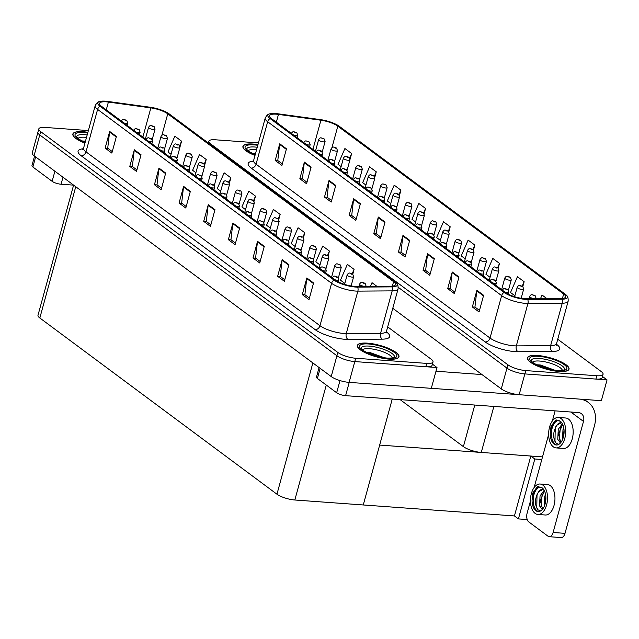 <?xml version="1.0" encoding="UTF-8"?>
<svg xmlns="http://www.w3.org/2000/svg" width="639" height="639" viewBox="0 0 639 639"><rect width="100%" height="100%" fill="white"/><g stroke="black" fill="none" stroke-linecap="round" stroke-linejoin="round"><path stroke-width="0.96" d="M542.519 456.893L481.279 452.444A13.467 3.738 -164.7 0 1 463.395 446.637L400.126 399.623M392.777 308.286L501.28 388.911A13.467 3.738 15.3 0 0 519.156 394.718L601.363 400.685L607.05 379.885L602.473 376.483M501.28 388.911L506.967 368.112L398.289 287.35L506.967 368.112A13.467 3.738 15.3 0 0 524.851 373.919L607.05 379.885M541.8 459.513L534.811 459.002L530.817 456.038L514.435 515.945L518.421 518.908L534.811 459.002M527.223 519.547L518.421 518.908M514.435 515.945L363.272 504.97L379.662 445.071L530.817 456.038M436.996 367.537L431.301 388.336L349.102 382.378A13.467 3.738 15.3 0 1 331.218 376.571L34.059 155.74A13.467 3.738 15.3 0 1 32.23 153.001L37.917 132.201A13.467 3.738 15.3 0 0 39.746 134.941L336.913 355.771A13.467 3.738 15.3 0 0 354.789 361.578L436.996 367.537L432.419 364.142M73.597 185.126L37.997 315.251A13.467 3.738 -164.7 0 0 39.834 317.99L276.951 494.203A13.467 3.738 -164.7 0 0 294.835 500.002L363.272 504.97L392.25 399.048M558.997 371.467A21.542 5.975 15.3 0 0 569.022 369.166A21.542 5.975 15.3 0 0 559.173 360.963A21.542 5.975 15.3 0 0 537.487 355.484A21.542 5.975 15.3 0 0 527.455 357.792A21.542 5.975 15.3 0 0 537.311 365.995A21.542 5.975 15.3 0 0 558.997 371.467M257.956 144.654A21.542 5.975 15.3 0 0 252.956 144.047A21.542 5.975 15.3 0 0 242.932 146.355A21.542 5.975 15.3 0 0 255.001 155.461M524.603 298.717A14.362 3.986 -164.7 0 1 505.529 292.526L271.543 118.646A14.362 3.986 -164.7 0 1 269.594 115.715A14.362 3.986 -164.7 0 1 278.452 114.413L320.914 120.228A14.362 3.986 -164.7 0 1 337.815 126.187L563.646 294.004A14.362 3.986 -164.7 0 1 565.595 296.935A14.362 3.986 -164.7 0 1 560.866 298.541L526.56 298.78A14.362 3.986 -164.7 0 1 524.603 298.717M525.498 299.379A16.159 4.481 15.3 0 0 527.702 299.459L562.008 299.212A16.159 4.481 15.3 0 0 566.585 295.418A16.159 4.481 15.3 0 0 565.132 294.116L339.301 126.298A16.159 4.481 15.3 0 0 320.291 119.589L277.829 113.774A16.159 4.481 15.3 0 0 269.514 113.91A16.159 4.481 15.3 0 0 270.057 118.534L504.043 292.414A16.159 4.481 15.3 0 0 525.498 299.379M258.428 142.912L215.151 139.773A13.467 3.738 15.3 0 0 208.881 141.211A13.467 3.738 15.3 0 0 210.718 143.959L507.877 364.781L506.967 368.112A13.467 3.738 15.3 0 0 524.851 373.919L595.891 379.071A13.467 3.738 15.3 0 0 602.162 377.633L603.072 374.302A13.467 3.738 15.3 0 0 601.243 371.563L557.743 339.237M282.326 163.919L277.781 160.541L279.634 144.382A3.594 2.812 -53.4 0 1 279.746 143.799L275.193 160.445L281.911 165.437L286.464 148.799L279.746 143.799M277.909 160.637L275.193 160.445M306.976 182.235L302.423 178.856L304.276 162.697A3.594 2.812 -53.4 0 1 304.388 162.114L299.835 178.752L306.56 183.752L311.113 167.106L304.388 162.114M302.551 178.952L299.835 178.752M331.617 200.55L327.072 197.171L328.917 181.013A3.594 2.812 -53.4 0 1 329.029 180.43L324.484 197.068L331.202 202.06L335.755 185.422L329.029 180.43M327.2 197.267L324.484 197.068M356.258 218.865L351.714 215.487L353.567 199.32A3.594 2.812 -53.4 0 1 353.679 198.745L349.126 215.383L355.843 220.375L360.396 203.737L353.679 198.745M351.841 215.583L349.126 215.383M479.482 310.434L474.937 307.047L476.782 290.889A3.594 2.812 -53.4 0 1 476.902 290.306L472.349 306.952L479.066 311.944L483.619 295.306L476.902 290.306M475.065 307.143L472.349 306.952M454.84 292.119L450.287 288.74L452.14 272.573A3.594 2.812 -53.4 0 1 452.252 271.998L447.699 288.636L454.425 293.628L458.978 276.991L452.252 271.998M450.415 288.836L447.699 288.636M430.191 273.804L425.646 270.425L427.499 254.266A3.594 2.812 -53.4 0 1 427.611 253.683L423.058 270.321L429.775 275.313L434.328 258.675L427.611 253.683M425.774 270.521L423.058 270.321M405.549 255.488L401.004 252.109L402.85 235.951A3.594 2.812 -53.4 0 1 402.969 235.368L398.416 252.006L405.134 257.006L409.687 240.36L402.969 235.368M401.132 252.205L398.416 252.006M380.908 237.173L376.355 233.794L378.208 217.635A3.594 2.812 -53.4 0 1 378.32 217.052L373.767 233.698L380.493 238.69L385.045 222.052L378.32 217.052M376.483 233.89L373.767 233.698M507.877 364.781A13.467 3.738 15.3 0 0 525.761 370.588L596.802 375.748A13.467 3.738 15.3 0 0 603.072 374.302M399.487 195.39L400.925 190.15L394.199 185.158L387.306 200.95L390.764 203.522M374.773 177.322L376.275 171.843L369.558 166.843L362.664 182.642L365.939 185.07M349.996 159.51L351.634 153.528L344.908 148.528L338.023 164.327L341.114 166.627M473.515 249.993L474.857 245.096L468.131 240.096L461.238 255.896L465.232 258.859M498.172 268.26L499.498 263.404L492.773 258.412L485.888 274.203L490.057 277.302M522.822 286.56L524.14 281.719L517.422 276.727L510.529 292.518L514.882 295.753M546.904 298.637L542.064 295.042L540.474 298.685M424.176 213.546L425.566 208.466L418.841 203.474L411.955 219.265L415.582 221.965M448.85 231.749L450.207 226.781L443.49 221.789L436.597 237.58L440.407 240.408M450.207 226.781L448.29 231.174M474.857 245.096L472.94 249.49M499.498 263.404L497.573 267.813M524.14 281.719L522.207 286.16M425.566 208.466L423.641 212.875M400.925 190.15L398.984 194.591M376.275 171.843L374.318 176.324M351.634 153.528L349.645 158.089M388.935 359.126A21.542 5.975 15.3 0 0 398.968 356.818A21.542 5.975 15.3 0 0 389.119 348.622A21.542 5.975 15.3 0 0 367.433 343.143A21.542 5.975 15.3 0 0 357.401 345.451A21.542 5.975 15.3 0 0 367.249 353.647A21.542 5.975 15.3 0 0 388.935 359.126M87.894 132.313A21.542 5.975 15.3 0 0 82.902 131.706A21.542 5.975 15.3 0 0 72.87 134.014A21.542 5.975 15.3 0 0 84.939 143.12M354.541 286.368A14.362 3.986 -164.7 0 1 335.475 280.178L101.489 106.298A14.362 3.986 -164.7 0 1 99.532 103.374A14.362 3.986 -164.7 0 1 108.398 102.072L150.86 107.887A14.362 3.986 -164.7 0 1 167.753 113.846L393.584 281.663A14.362 3.986 -164.7 0 1 395.541 284.587A14.362 3.986 -164.7 0 1 390.812 286.2L356.506 286.44A14.362 3.986 -164.7 0 1 354.541 286.368M355.444 287.039A16.159 4.481 15.3 0 0 357.64 287.119L391.955 286.871A16.159 4.481 15.3 0 0 396.523 283.069A16.159 4.481 15.3 0 0 395.078 281.775L169.247 113.95A16.159 4.481 15.3 0 0 150.237 107.248L107.775 101.433A16.159 4.481 15.3 0 0 99.46 101.569A16.159 4.481 15.3 0 0 100.004 106.194L333.981 280.074A16.159 4.481 15.3 0 0 355.444 287.039M88.374 130.572L45.097 127.433A13.467 3.738 15.3 0 0 38.827 128.87L37.917 132.201A13.467 3.738 15.3 0 0 39.746 134.941L336.913 355.771A13.467 3.738 15.3 0 0 354.789 361.578L425.838 366.73A13.467 3.738 15.3 0 0 432.1 365.292L433.01 361.962A13.467 3.738 15.3 0 0 431.181 359.222L387.689 326.896M112.272 151.579L107.719 148.2L109.573 132.041A3.594 2.812 -53.4 0 1 109.684 131.458L105.131 148.096L111.857 153.096L116.41 136.45L109.684 131.458M107.847 148.296L105.131 148.096M136.914 169.894L132.369 166.515L134.222 150.357A3.594 2.812 -53.4 0 1 134.334 149.774L129.781 166.412L136.498 171.404L141.051 154.766L134.334 149.774M132.497 166.611L129.781 166.412M161.555 188.209L157.01 184.831L158.863 168.664A3.594 2.812 -53.4 0 1 158.975 168.089L154.422 184.727L161.148 189.719L165.693 173.081L158.975 168.089M157.138 184.927L154.422 184.727M186.205 206.517L181.652 203.138L183.505 186.979A3.594 2.812 -53.4 0 1 183.617 186.396L179.064 203.042L185.789 208.034L190.342 191.396L183.617 186.396M181.78 203.234L179.064 203.042M309.42 298.086L304.875 294.707L306.728 278.548A3.594 2.812 -53.4 0 1 306.84 277.965L302.287 294.603L309.012 299.603L313.557 282.965L306.84 277.965M305.003 294.803L302.287 294.603M284.778 279.778L280.233 276.391L282.087 260.233A3.594 2.812 -53.4 0 1 282.198 259.65L277.646 276.296L284.363 281.288L288.916 264.65L282.198 259.65M280.361 276.487L277.646 276.296M260.137 261.463L255.584 258.084L257.437 241.917A3.594 2.812 -53.4 0 1 257.549 241.342L252.996 257.98L259.722 262.972L264.274 246.334L257.549 241.342M255.712 258.18L252.996 257.98M235.487 243.147L230.943 239.769L232.796 223.61A3.594 2.812 -53.4 0 1 232.908 223.027L228.355 239.665L235.08 244.657L239.625 228.019L232.908 223.027M231.07 239.865L228.355 239.665M210.846 224.832L206.301 221.453L208.154 205.295A3.594 2.812 -53.4 0 1 208.266 204.712L203.713 221.35L210.431 226.35L214.984 209.704L208.266 204.712M206.429 221.549L203.713 221.35M38.827 128.87A13.467 3.738 15.3 0 0 40.656 131.618L337.823 352.44A13.467 3.738 15.3 0 0 355.699 358.247L426.74 363.399A13.467 3.738 15.3 0 0 433.01 361.962M229.433 183.042L230.863 177.81L224.145 172.818L217.252 188.609L220.703 191.173M204.72 164.982L206.221 159.494L199.496 154.502L192.611 170.293L195.877 172.73M179.934 147.17L181.572 141.187L174.854 136.187L167.961 151.986L171.06 154.279M303.453 237.652L304.795 232.748L298.078 227.756L291.184 243.547L295.178 246.518M328.111 255.919L329.436 251.063L322.719 246.071L315.826 261.862L319.995 264.961M352.76 274.211L354.086 269.378L347.36 264.386L340.475 280.178L344.82 283.412M376.85 286.296L372.01 282.694L370.42 286.344M254.122 201.197L255.504 196.125L248.787 191.133L241.893 206.924L245.528 209.624M278.796 219.409L280.154 214.44L273.428 209.44L266.543 225.24L270.353 228.067M280.154 214.44L278.237 218.826M304.795 232.748L302.878 237.141M329.436 251.063L327.519 255.472M354.086 269.378L352.145 273.812M255.504 196.125L253.587 200.526M230.863 177.81L228.93 182.243M206.221 159.494L204.264 163.983M181.572 141.187L179.583 145.748M324.109 138.895A2.244 1.701 124.9 0 0 324.037 138.839A2.244 1.701 124.9 0 0 323.318 138.599L321.856 138.128L322.975 138.967L323.374 138.631L321.984 138.431L323.318 138.599M323.374 138.631A2.244 1.813 -51.5 0 1 324.197 138.959L325.091 141.515A3.363 0.935 -164.7 0 1 323.526 141.874A3.363 0.935 -164.7 0 1 320.139 141.019A3.363 0.935 -164.7 0 1 318.597 139.741C319.588 138.08 320.538 137.489 321.449 137.968L324.037 138.839M296.776 132.744A2.244 1.701 124.9 0 0 296.704 132.688A2.244 1.701 124.9 0 0 295.985 132.449L294.523 131.985L295.641 132.816L296.041 132.489L294.651 132.281L295.985 132.449M296.041 132.489A2.244 1.813 -51.5 0 1 296.863 132.808L297.766 135.372A3.363 0.935 -164.7 0 1 296.192 135.732A3.363 0.935 -164.7 0 1 293.94 135.284M154.055 126.546A2.244 1.701 124.9 0 0 153.983 126.49A2.244 1.701 124.9 0 0 153.264 126.25L151.802 125.787L152.921 126.618L153.312 126.29L151.93 126.083L153.264 126.25M153.312 126.29A2.244 1.813 -51.5 0 1 154.143 126.61L155.037 129.174A3.363 0.935 -164.7 0 1 153.472 129.533A3.363 0.935 -164.7 0 1 150.085 128.679A3.363 0.935 -164.7 0 1 148.544 127.393C149.534 125.731 150.484 125.148 151.395 125.627L153.983 126.49M126.722 120.404A2.244 1.701 124.9 0 0 126.65 120.348A2.244 1.701 124.9 0 0 125.931 120.108L124.469 119.645L125.587 120.475L125.979 120.148L124.597 119.94L125.931 120.108M125.979 120.148A2.244 1.813 -51.5 0 1 126.81 120.467L127.704 123.023A3.363 0.935 -164.7 0 1 126.139 123.391A3.363 0.935 -164.7 0 1 123.886 122.944M139.134 129.629A2.244 1.701 124.9 0 0 139.054 129.573A2.244 1.701 124.9 0 0 138.343 129.334L136.882 128.862L138 129.701L138.391 129.366L137.002 129.166L138.343 129.334M138.391 129.366A2.244 1.813 -51.5 0 1 139.222 129.693L140.117 132.249A3.363 0.935 -164.7 0 1 138.551 132.608A3.363 0.935 -164.7 0 1 136.299 132.169M151.547 138.855A2.244 1.701 124.9 0 0 151.467 138.791A2.244 1.701 124.9 0 0 150.756 138.551L149.286 138.088L150.413 138.919L150.804 138.591L149.414 138.383L150.756 138.551M150.804 138.591A2.244 1.813 -51.5 0 1 151.635 138.919L152.529 141.475A3.363 0.935 -164.7 0 1 150.964 141.834A3.363 0.935 -164.7 0 1 148.711 141.395M163.959 148.072A2.244 1.701 124.9 0 0 163.88 148.016A2.244 1.701 124.9 0 0 163.169 147.777L161.699 147.313L162.825 148.144L163.217 147.817L161.827 147.609L163.169 147.777M163.217 147.817A2.244 1.813 -51.5 0 1 164.039 148.136L164.942 150.7A3.363 0.935 -164.7 0 1 163.376 151.06A3.363 0.935 -164.7 0 1 161.124 150.612M176.372 157.298A2.244 1.701 124.9 0 0 176.292 157.242A2.244 1.701 124.9 0 0 175.581 157.002L174.112 156.539L175.23 157.37L175.629 157.034L174.239 156.835L175.581 157.002M175.629 157.034A2.244 1.813 -51.5 0 1 176.452 157.362L177.354 159.918A3.363 0.935 -164.7 0 1 175.781 160.277A3.363 0.935 -164.7 0 1 173.528 159.838M309.188 141.97A2.244 1.701 124.9 0 0 309.116 141.914A2.244 1.701 124.9 0 0 308.397 141.674L306.936 141.211L308.054 142.042L308.445 141.714L307.063 141.507L308.397 141.674M308.445 141.714A2.244 1.813 -51.5 0 1 309.276 142.034L310.171 144.59A3.363 0.935 -164.7 0 1 308.605 144.957A3.363 0.935 -164.7 0 1 306.353 144.51M321.601 151.195A2.244 1.701 124.9 0 0 321.529 151.139A2.244 1.701 124.9 0 0 320.81 150.9L319.348 150.429L320.466 151.267L320.858 150.932L319.476 150.732L320.81 150.9M320.858 150.932A2.244 1.813 -51.5 0 1 321.689 151.259L322.583 153.815A3.363 0.935 -164.7 0 1 321.018 154.175A3.363 0.935 -164.7 0 1 318.765 153.735M334.013 160.413A2.244 1.701 124.9 0 0 333.941 160.357A2.244 1.701 124.9 0 0 333.223 160.117L331.761 159.654L332.879 160.485L333.27 160.157L331.889 159.95L333.223 160.117M333.27 160.157A2.244 1.813 -51.5 0 1 334.101 160.477L334.996 163.041A3.363 0.935 -164.7 0 1 333.43 163.4A3.363 0.935 -164.7 0 1 331.178 162.961M346.426 169.639A2.244 1.701 124.9 0 0 346.354 169.583A2.244 1.701 124.9 0 0 345.635 169.343L344.173 168.88L345.292 169.71L345.683 169.383L344.301 169.175L345.635 169.343M345.683 169.383A2.244 1.813 -51.5 0 1 346.514 169.702L347.408 172.266A3.363 0.935 -164.7 0 1 345.843 172.626A3.363 0.935 -164.7 0 1 343.59 172.179M336.521 148.112A2.244 1.701 124.9 0 0 336.449 148.056A2.244 1.701 124.9 0 0 335.731 147.817L334.269 147.353L335.387 148.184L335.779 147.857L334.397 147.649L335.731 147.817M335.779 147.857A2.244 1.813 -51.5 0 1 336.609 148.176L337.504 150.74A3.363 0.935 -164.7 0 1 335.938 151.1A3.363 0.935 -164.7 0 1 332.552 150.245A3.363 0.935 -164.7 0 1 331.01 148.959C332 147.297 332.951 146.714 333.862 147.194L336.449 148.056M348.934 157.338A2.244 1.701 124.9 0 0 348.862 157.282A2.244 1.701 124.9 0 0 348.143 157.042L346.681 156.579L347.8 157.41L348.191 157.082L346.809 156.874L348.143 157.042M348.191 157.082A2.244 1.813 -51.5 0 1 349.022 157.402L349.916 159.958A3.363 0.935 -164.7 0 1 348.351 160.325A3.363 0.935 -164.7 0 1 344.964 159.462A3.363 0.935 -164.7 0 1 343.423 158.184C344.413 156.523 345.364 155.932 346.274 156.419L348.862 157.282M361.347 166.563A2.244 1.701 124.9 0 0 361.275 166.507A2.244 1.701 124.9 0 0 360.556 166.268L359.094 165.797L360.212 166.635L360.604 166.3L359.222 166.1L360.556 166.268M360.604 166.3A2.244 1.813 -51.5 0 1 361.434 166.627L362.329 169.183A3.363 0.935 -164.7 0 1 360.763 169.543A3.363 0.935 -164.7 0 1 357.377 168.688A3.363 0.935 -164.7 0 1 355.835 167.41C356.826 165.749 357.776 165.158 358.687 165.645L361.275 166.507M166.467 135.772A2.244 1.701 124.9 0 0 166.388 135.716A2.244 1.701 124.9 0 0 165.677 135.476L164.207 135.013L165.333 135.843L165.725 135.516L164.335 135.308L165.677 135.476M165.725 135.516A2.244 1.813 -51.5 0 1 166.555 135.835L167.45 138.399A3.363 0.935 -164.7 0 1 165.884 138.759A3.363 0.935 -164.7 0 1 162.49 137.896A3.363 0.935 -164.7 0 1 160.956 136.618C161.947 134.957 162.897 134.366 163.808 134.853L166.388 135.716M178.88 144.997A2.244 1.701 124.9 0 0 178.8 144.941A2.244 1.701 124.9 0 0 178.089 144.702L176.62 144.238L177.746 145.069L178.137 144.733L176.747 144.534L178.089 144.702M178.137 144.733A2.244 1.813 -51.5 0 1 178.968 145.061L179.863 147.617A3.363 0.935 -164.7 0 1 178.297 147.976A3.363 0.935 -164.7 0 1 174.902 147.122A3.363 0.935 -164.7 0 1 173.369 145.844C174.359 144.182 175.31 143.591 176.212 144.079L178.8 144.941M191.293 154.223A2.244 1.701 124.9 0 0 191.213 154.159A2.244 1.701 124.9 0 0 190.502 153.927L189.032 153.456L190.15 154.287L190.55 153.959L189.16 153.759L190.502 153.927M190.55 153.959A2.244 1.813 -51.5 0 1 191.373 154.287L192.275 156.843A3.363 0.935 -164.7 0 1 190.702 157.202A3.363 0.935 -164.7 0 1 187.315 156.347A3.363 0.935 -164.7 0 1 185.781 155.069C186.772 153.4 187.714 152.817 188.625 153.296L191.213 154.159M320.155 368.344L317.391 378.448L336.657 392.761L339.996 380.572M431.309 388.312L517.83 394.59M435.982 371.227L481.966 374.558M584.294 399.447L588.231 402.37A26.934 21.095 126.6 0 1 594.486 425.606L565.012 533.349A6.733 3.746 94.2 0 1 561.162 537.567L549.26 536.704A6.733 3.746 -85.8 0 0 553.11 532.487L583.495 421.421L570.843 412.011M530.442 501.04L527.119 513.173A6.733 3.746 -85.8 0 0 528.772 521.911L548.038 536.225A6.733 3.746 -85.8 0 0 549.26 536.704M534.14 487.509L548.645 434.48M552.352 420.949L555.107 410.869M583.495 421.421A8.978 7.029 -53.4 0 0 581.41 413.673A8.978 7.029 -53.4 0 0 578.335 412.554L345.603 395.669A6.733 1.869 -164.7 0 1 336.657 392.761M317.391 378.448A6.733 1.869 -164.7 0 1 316.481 377.074L319.085 367.553M588.231 402.37A26.934 21.095 126.6 0 0 580.076 399.135M35.624 156.906L32.869 167.011L52.134 181.324L54.898 171.228M73.597 185.134L61.072 184.232A6.733 1.869 -164.7 0 1 52.134 181.324M32.869 167.011A6.733 1.869 -164.7 0 1 31.95 165.637L34.554 156.116M556.082 447.907L563.526 448.45A15.264 8.491 -85.8 0 0 572.792 436.413A15.264 8.491 -85.8 0 0 568.494 419.08A15.264 8.491 -85.8 0 0 565.731 418.002L558.294 417.467A15.264 8.491 -85.8 0 0 549.029 429.504A15.264 8.491 -85.8 0 0 553.318 446.829A15.264 8.491 -85.8 0 0 556.082 447.907A15.264 8.491 -85.8 0 0 565.355 435.87A15.264 8.491 -85.8 0 0 561.058 418.545A15.264 8.491 -85.8 0 0 558.294 417.467M560.331 421.245L557.711 420.638C553.446 422.427 550.97 426.812 550.283 433.777A12.341 6.869 -85.8 0 0 554.061 444.129A12.341 6.869 -85.8 0 0 556.297 445A12.341 6.869 -85.8 0 0 563.79 435.263A12.341 6.869 -85.8 0 0 560.315 421.245A12.341 6.869 -85.8 0 0 559.588 420.797L555.531 420.127L550.978 426.509L556.833 419.863M557.711 420.638A12.341 6.869 -85.8 0 0 551.521 431.501A12.341 6.869 -85.8 0 0 555.179 444.209A12.341 6.869 -85.8 0 0 556.857 445M558.829 444.345L556.281 443.322C552.647 438.162 552.815 432.148 556.785 425.27L561.122 422.81M561.969 423.066A10.144 5.647 -85.8 0 0 560.858 422.778A10.144 5.647 -85.8 0 0 556.785 425.27M560.443 442.995L557.767 439.336L558.254 429.368L562.368 423.729M560.794 442.579L558.486 433.833L562.703 424.408M562.496 439.696L562.975 429.712L563.766 427.858M563.239 437.651L564.045 430.111M550.283 433.777L550.978 426.509M554.971 441.509L555.235 428.114L555.738 426.748M559.213 440.191L560.379 427.307M563.494 436.725L564.093 430.934M532.575 362.257A15.536 4.305 -164.7 0 1 539.58 361.043A15.536 4.305 -164.7 0 1 562.344 370.396M558.885 371.387A21.319 5.911 -164.7 0 1 537.423 365.963A21.319 5.911 -164.7 0 1 527.678 357.848A21.319 5.911 -164.7 0 1 537.599 355.572A21.319 5.911 -164.7 0 1 559.061 360.987A21.319 5.911 -164.7 0 1 568.806 369.102A21.319 5.911 -164.7 0 1 558.885 371.387M536.656 364.765L540.322 364.989L554.684 370.157M536.816 364.845L539.851 365.109L554.245 370.117M538.469 365.62L552.208 369.781M77.99 138.471A15.536 4.305 -164.7 0 1 84.995 137.265A15.536 4.305 -164.7 0 1 86.505 137.409M84.955 143.056A21.319 5.911 -164.7 0 1 73.094 134.07A21.319 5.911 -164.7 0 1 83.014 131.786A21.319 5.911 -164.7 0 1 87.878 132.377M82.072 140.987L84.907 141.107M82.231 141.067L85.426 141.355M83.885 141.842L85.243 142.01M248.052 150.82A15.536 4.305 -164.7 0 1 255.049 149.606A15.536 4.305 -164.7 0 1 256.558 149.75M255.017 155.397A21.319 5.911 -164.7 0 1 243.147 146.411A21.319 5.911 -164.7 0 1 253.068 144.134A21.319 5.911 -164.7 0 1 257.932 144.726M252.133 153.328L254.961 153.448M252.285 153.408L255.48 153.695M253.947 154.183L255.296 154.358M362.521 349.916A15.536 4.305 -164.7 0 1 369.518 348.702A15.536 4.305 -164.7 0 1 392.29 358.056M388.824 359.046A21.319 5.911 -164.7 0 1 367.361 353.623A21.319 5.911 -164.7 0 1 357.616 345.507A21.319 5.911 -164.7 0 1 367.545 343.231A21.319 5.911 -164.7 0 1 388.999 348.646A21.319 5.911 -164.7 0 1 398.752 356.762A21.319 5.911 -164.7 0 1 388.824 359.046M366.602 352.424L370.269 352.648L384.622 357.808M366.754 352.504L369.789 352.768L384.183 357.776M368.415 353.279L382.146 357.441M537.878 514.467L545.315 515.002A15.264 8.491 -85.8 0 0 554.58 502.965A15.264 8.491 -85.8 0 0 550.291 485.64A15.264 8.491 -85.8 0 0 547.527 484.562L540.083 484.019A15.264 8.491 -85.8 0 0 530.817 496.064A15.264 8.491 -85.8 0 0 535.115 513.389A15.264 8.491 -85.8 0 0 537.878 514.467A15.264 8.491 -85.8 0 0 547.144 502.43A15.264 8.491 -85.8 0 0 542.846 485.097A15.264 8.491 -85.8 0 0 540.083 484.019M542.12 487.805L539.5 487.19C535.234 488.987 532.758 493.372 532.071 500.337A12.341 6.869 -85.8 0 0 535.849 510.681A12.341 6.869 -85.8 0 0 538.086 511.559A12.341 6.869 -85.8 0 0 545.586 501.823A12.341 6.869 -85.8 0 0 542.112 487.805A12.341 6.869 -85.8 0 0 541.377 487.349L537.327 486.686L532.766 493.068L538.621 486.423M539.5 487.19A12.341 6.869 -85.8 0 0 533.317 498.061A12.341 6.869 -85.8 0 0 536.968 510.769A12.341 6.869 -85.8 0 0 538.645 511.559M540.626 510.904L538.078 509.882C534.436 504.722 534.603 498.708 538.581 491.83L542.918 489.37M543.765 489.626A10.144 5.647 -85.8 0 0 542.655 489.338A10.144 5.647 -85.8 0 0 538.581 491.83M542.239 509.547L539.556 505.896L540.043 495.928L544.156 490.289M542.591 509.139L540.274 500.393L544.492 490.968M544.292 506.256L544.763 496.271L545.554 494.418M545.035 504.211L545.842 496.671M532.071 500.337L532.766 493.068M536.76 508.069L537.024 494.674L537.535 493.308M541.009 506.743L542.168 493.867M545.283 503.284L545.882 497.493M358.838 178.864A2.244 1.701 124.9 0 0 358.759 178.808A2.244 1.701 124.9 0 0 358.048 178.569L356.586 178.105L357.704 178.936L358.096 178.6L356.706 178.401L358.048 178.569M358.096 178.6A2.244 1.813 -51.5 0 1 358.926 178.928L359.821 181.484A3.363 0.935 -164.7 0 1 358.255 181.843A3.363 0.935 -164.7 0 1 356.003 181.404M371.251 188.09A2.244 1.701 124.9 0 0 371.171 188.034A2.244 1.701 124.9 0 0 370.46 187.794L368.991 187.323L370.117 188.162L370.508 187.826L369.118 187.626L370.46 187.794M370.508 187.826A2.244 1.813 -51.5 0 1 371.339 188.154L372.233 190.71A3.363 0.935 -164.7 0 1 370.668 191.069A3.363 0.935 -164.7 0 1 368.415 190.63M383.664 197.307A2.244 1.701 124.9 0 0 383.584 197.251A2.244 1.701 124.9 0 0 382.873 197.012L381.403 196.548L382.529 197.379L382.921 197.052L381.531 196.844L382.873 197.012M382.921 197.052A2.244 1.813 -51.5 0 1 383.743 197.371L384.646 199.935A3.363 0.935 -164.7 0 1 383.08 200.295A3.363 0.935 -164.7 0 1 380.828 199.855M396.076 206.533A2.244 1.701 124.9 0 0 395.996 206.477A2.244 1.701 124.9 0 0 395.285 206.237L393.816 205.774L394.934 206.605L395.333 206.277L393.943 206.07L395.285 206.237M395.333 206.277A2.244 1.813 -51.5 0 1 396.156 206.597L397.059 209.153A3.363 0.935 -164.7 0 1 395.485 209.52A3.363 0.935 -164.7 0 1 393.241 209.073M408.481 215.758A2.244 1.701 124.9 0 0 408.409 215.702A2.244 1.701 124.9 0 0 407.69 215.463L406.228 214.992L407.347 215.83L407.746 215.495L406.356 215.295L407.69 215.463M407.746 215.495A2.244 1.813 -51.5 0 1 408.569 215.822L409.471 218.378A3.363 0.935 -164.7 0 1 407.898 218.738A3.363 0.935 -164.7 0 1 405.645 218.298M420.893 224.984A2.244 1.701 124.9 0 0 420.821 224.92A2.244 1.701 124.9 0 0 420.103 224.68L418.641 224.217L419.759 225.048L420.15 224.72L418.769 224.513L420.103 224.68M420.15 224.72A2.244 1.813 -51.5 0 1 420.981 225.048L421.876 227.604A3.363 0.935 -164.7 0 1 420.31 227.963A3.363 0.935 -164.7 0 1 418.058 227.524M433.306 234.201A2.244 1.701 124.9 0 0 433.234 234.146A2.244 1.701 124.9 0 0 432.515 233.906L431.053 233.443L432.172 234.273L432.563 233.946L431.181 233.738L432.515 233.906M432.563 233.946A2.244 1.813 -51.5 0 1 433.394 234.265L434.288 236.829A3.363 0.935 -164.7 0 1 432.723 237.189A3.363 0.935 -164.7 0 1 430.47 236.742M445.718 243.427A2.244 1.701 124.9 0 0 445.647 243.371A2.244 1.701 124.9 0 0 444.928 243.132L443.466 242.668L444.584 243.499L444.976 243.163L443.594 242.964L444.928 243.132M444.976 243.163A2.244 1.813 -51.5 0 1 445.806 243.491L446.701 246.047A3.363 0.935 -164.7 0 1 445.135 246.406A3.363 0.935 -164.7 0 1 442.883 245.967M458.131 252.653A2.244 1.701 124.9 0 0 458.059 252.597A2.244 1.701 124.9 0 0 457.34 252.357L455.879 251.886L456.997 252.724L457.388 252.389L456.006 252.189L457.34 252.357M457.388 252.389A2.244 1.813 -51.5 0 1 458.219 252.717L459.114 255.273A3.363 0.935 -164.7 0 1 457.548 255.632A3.363 0.935 -164.7 0 1 455.295 255.193M470.544 261.87A2.244 1.701 124.9 0 0 470.464 261.814A2.244 1.701 124.9 0 0 469.753 261.575L468.291 261.111L469.409 261.942L469.801 261.615L468.411 261.407L469.753 261.575M469.801 261.615A2.244 1.813 -51.5 0 1 470.631 261.934L471.526 264.498A3.363 0.935 -164.7 0 1 469.961 264.858A3.363 0.935 -164.7 0 1 467.708 264.418M482.956 271.096A2.244 1.701 124.9 0 0 482.876 271.04A2.244 1.701 124.9 0 0 482.165 270.8L480.696 270.337L481.822 271.168L482.213 270.84L480.824 270.632L482.165 270.8M482.213 270.84A2.244 1.813 -51.5 0 1 483.044 271.16L483.939 273.724A3.363 0.935 -164.7 0 1 482.373 274.083A3.363 0.935 -164.7 0 1 480.121 273.636M495.369 280.321A2.244 1.701 124.9 0 0 495.289 280.265A2.244 1.701 124.9 0 0 494.578 280.026L493.108 279.562L494.235 280.393L494.626 280.058L493.236 279.858L494.578 280.026M494.626 280.058A2.244 1.813 -51.5 0 1 495.449 280.385L496.351 282.941A3.363 0.935 -164.7 0 1 494.786 283.301A3.363 0.935 -164.7 0 1 492.533 282.861M507.781 289.547A2.244 1.701 124.9 0 0 507.701 289.483A2.244 1.701 124.9 0 0 506.991 289.251L505.521 288.78L506.639 289.611L507.039 289.283L505.649 289.084L506.991 289.251M507.039 289.283A2.244 1.813 -51.5 0 1 507.861 289.611L508.764 292.167A3.363 0.935 -164.7 0 1 507.19 292.526A3.363 0.935 -164.7 0 1 504.938 292.087M188.777 166.523A2.244 1.701 124.9 0 0 188.705 166.467A2.244 1.701 124.9 0 0 187.986 166.228L186.524 165.757L187.642 166.595L188.042 166.26L186.652 166.06L187.986 166.228M188.042 166.26A2.244 1.813 -51.5 0 1 188.864 166.587L189.759 169.143A3.363 0.935 -164.7 0 1 188.193 169.503A3.363 0.935 -164.7 0 1 185.941 169.063M201.189 175.741A2.244 1.701 124.9 0 0 201.117 175.685A2.244 1.701 124.9 0 0 200.398 175.445L198.937 174.982L200.055 175.813L200.446 175.485L199.064 175.278L200.398 175.445M200.446 175.485A2.244 1.813 -51.5 0 1 201.277 175.805L202.172 178.369A3.363 0.935 -164.7 0 1 200.606 178.728A3.363 0.935 -164.7 0 1 198.354 178.289M213.602 184.967A2.244 1.701 124.9 0 0 213.53 184.911A2.244 1.701 124.9 0 0 212.811 184.671L211.349 184.208L212.468 185.038L212.859 184.711L211.477 184.503L212.811 184.671M212.859 184.711A2.244 1.813 -51.5 0 1 213.69 185.03L214.584 187.594A3.363 0.935 -164.7 0 1 213.019 187.954A3.363 0.935 -164.7 0 1 210.766 187.507M226.014 194.192A2.244 1.701 124.9 0 0 225.942 194.136A2.244 1.701 124.9 0 0 225.224 193.897L223.762 193.433L224.88 194.264L225.271 193.929L223.89 193.729L225.224 193.897M225.271 193.929A2.244 1.813 -51.5 0 1 226.102 194.256L226.997 196.812A3.363 0.935 -164.7 0 1 225.431 197.171A3.363 0.935 -164.7 0 1 223.179 196.732M238.427 203.418A2.244 1.701 124.9 0 0 238.355 203.354A2.244 1.701 124.9 0 0 237.636 203.122L236.174 202.651L237.293 203.482L237.684 203.154L236.302 202.954L237.636 203.122M237.684 203.154A2.244 1.813 -51.5 0 1 238.515 203.482L239.409 206.038A3.363 0.935 -164.7 0 1 237.844 206.397A3.363 0.935 -164.7 0 1 235.591 205.958M250.839 212.635A2.244 1.701 124.9 0 0 250.76 212.579A2.244 1.701 124.9 0 0 250.049 212.34L248.587 211.876L249.705 212.707L250.097 212.38L248.707 212.172L250.049 212.34M250.097 212.38A2.244 1.813 -51.5 0 1 250.927 212.699L251.822 215.263A3.363 0.935 -164.7 0 1 250.256 215.623A3.363 0.935 -164.7 0 1 248.004 215.175M263.252 221.861A2.244 1.701 124.9 0 0 263.172 221.805A2.244 1.701 124.9 0 0 262.461 221.565L260.992 221.102L262.118 221.933L262.509 221.605L261.119 221.398L262.461 221.565M262.509 221.605A2.244 1.813 -51.5 0 1 263.34 221.925L264.234 224.481A3.363 0.935 -164.7 0 1 262.669 224.848A3.363 0.935 -164.7 0 1 260.416 224.401M275.665 231.086A2.244 1.701 124.9 0 0 275.585 231.03A2.244 1.701 124.9 0 0 274.874 230.791L273.404 230.32L274.53 231.158L274.922 230.823L273.532 230.623L274.874 230.791M274.922 230.823A2.244 1.813 -51.5 0 1 275.744 231.15L276.647 233.706A3.363 0.935 -164.7 0 1 275.082 234.066A3.363 0.935 -164.7 0 1 272.829 233.626M288.077 240.304A2.244 1.701 124.9 0 0 287.997 240.248A2.244 1.701 124.9 0 0 287.286 240.008L285.817 239.545L286.935 240.376L287.334 240.048L285.945 239.841L287.286 240.008M287.334 240.048A2.244 1.813 -51.5 0 1 288.157 240.368L289.06 242.932A3.363 0.935 -164.7 0 1 287.486 243.291A3.363 0.935 -164.7 0 1 285.234 242.852M300.482 249.529A2.244 1.701 124.9 0 0 300.41 249.474A2.244 1.701 124.9 0 0 299.691 249.234L298.229 248.771L299.348 249.601L299.747 249.274L298.357 249.066L299.691 249.234M299.747 249.274A2.244 1.813 -51.5 0 1 300.57 249.593L301.464 252.157A3.363 0.935 -164.7 0 1 299.899 252.517A3.363 0.935 -164.7 0 1 297.646 252.07M312.894 258.755A2.244 1.701 124.9 0 0 312.822 258.699A2.244 1.701 124.9 0 0 312.104 258.46L310.642 257.996L311.76 258.827L312.151 258.491L310.77 258.292L312.104 258.46M312.151 258.491A2.244 1.813 -51.5 0 1 312.982 258.819L313.877 261.375A3.363 0.935 -164.7 0 1 312.311 261.734A3.363 0.935 -164.7 0 1 310.059 261.295M325.307 267.981A2.244 1.701 124.9 0 0 325.235 267.925A2.244 1.701 124.9 0 0 324.516 267.685L323.054 267.214L324.173 268.053L324.564 267.717L323.182 267.517L324.516 267.685M324.564 267.717A2.244 1.813 -51.5 0 1 325.395 268.045L326.289 270.601A3.363 0.935 -164.7 0 1 324.724 270.96A3.363 0.935 -164.7 0 1 322.471 270.521M337.719 277.198A2.244 1.701 124.9 0 0 337.648 277.142A2.244 1.701 124.9 0 0 336.929 276.903L335.467 276.439L336.585 277.27L336.977 276.943L335.595 276.735L336.929 276.903M336.977 276.943A2.244 1.813 -51.5 0 1 337.807 277.262L338.702 279.826A3.363 0.935 -164.7 0 1 337.136 280.186A3.363 0.935 -164.7 0 1 334.884 279.738M203.697 163.44A2.244 1.701 124.9 0 0 203.625 163.384A2.244 1.701 124.9 0 0 202.914 163.145L201.445 162.681L202.563 163.512L202.962 163.185L201.573 162.977L202.914 163.145M202.962 163.185A2.244 1.813 -51.5 0 1 203.785 163.504L204.688 166.068A3.363 0.935 -164.7 0 1 203.114 166.428A3.363 0.935 -164.7 0 1 199.727 165.573A3.363 0.935 -164.7 0 1 198.186 164.287C199.176 162.625 200.127 162.034 201.037 162.522L203.625 163.384M216.11 172.666A2.244 1.701 124.9 0 0 216.038 172.61A2.244 1.701 124.9 0 0 215.319 172.37L213.857 171.907L214.976 172.738L215.375 172.41L213.985 172.203L215.319 172.37M215.375 172.41A2.244 1.813 -51.5 0 1 216.198 172.73L217.092 175.286A3.363 0.935 -164.7 0 1 215.527 175.653A3.363 0.935 -164.7 0 1 212.14 174.79A3.363 0.935 -164.7 0 1 210.598 173.512C211.589 171.851 212.539 171.26 213.45 171.747L216.038 172.61M228.522 181.891A2.244 1.701 124.9 0 0 228.45 181.835A2.244 1.701 124.9 0 0 227.732 181.596L226.27 181.125L227.388 181.963L227.78 181.628L226.398 181.428L227.732 181.596M227.78 181.628A2.244 1.813 -51.5 0 1 228.61 181.955L229.505 184.511A3.363 0.935 -164.7 0 1 227.939 184.871A3.363 0.935 -164.7 0 1 224.553 184.016A3.363 0.935 -164.7 0 1 223.011 182.738C224.001 181.077 224.952 180.486 225.863 180.973L228.45 181.835M240.935 191.109A2.244 1.701 124.9 0 0 240.863 191.053A2.244 1.701 124.9 0 0 240.144 190.813L238.682 190.35L239.801 191.181L240.192 190.853L238.81 190.646L240.144 190.813M240.192 190.853A2.244 1.813 -51.5 0 1 241.023 191.173L241.917 193.737A3.363 0.935 -164.7 0 1 240.352 194.096A3.363 0.935 -164.7 0 1 236.965 193.242A3.363 0.935 -164.7 0 1 235.424 191.956C236.414 190.294 237.365 189.711 238.275 190.19L240.863 191.053M253.348 200.334A2.244 1.701 124.9 0 0 253.276 200.279A2.244 1.701 124.9 0 0 252.557 200.039L251.095 199.576L252.213 200.406L252.605 200.079L251.223 199.871L252.557 200.039M252.605 200.079A2.244 1.813 -51.5 0 1 253.435 200.398L254.33 202.962A3.363 0.935 -164.7 0 1 252.764 203.322A3.363 0.935 -164.7 0 1 249.378 202.467A3.363 0.935 -164.7 0 1 247.836 201.181C248.827 199.52 249.777 198.929 250.688 199.416L253.276 200.279M265.76 209.56A2.244 1.701 124.9 0 0 265.68 209.504A2.244 1.701 124.9 0 0 264.969 209.265L263.508 208.801L264.626 209.632L265.017 209.296L263.627 209.097L264.969 209.265M265.017 209.296A2.244 1.813 -51.5 0 1 265.848 209.624L266.743 212.18A3.363 0.935 -164.7 0 1 265.177 212.539A3.363 0.935 -164.7 0 1 261.79 211.685A3.363 0.935 -164.7 0 1 260.249 210.407C261.239 208.745 262.19 208.154 263.1 208.641L265.68 209.504M278.173 218.786A2.244 1.701 124.9 0 0 278.093 218.73A2.244 1.701 124.9 0 0 277.382 218.49L275.912 218.019L277.038 218.857L277.43 218.522L276.04 218.322L277.382 218.49M277.43 218.522A2.244 1.813 -51.5 0 1 278.261 218.85L279.155 221.406A3.363 0.935 -164.7 0 1 277.59 221.765A3.363 0.935 -164.7 0 1 274.195 220.91A3.363 0.935 -164.7 0 1 272.661 219.632C273.652 217.963 274.602 217.38 275.513 217.859L278.093 218.73M290.585 228.003A2.244 1.701 124.9 0 0 290.505 227.947A2.244 1.701 124.9 0 0 289.794 227.708L288.325 227.244L289.451 228.075L289.842 227.748L288.453 227.54L289.794 227.708M289.842 227.748A2.244 1.813 -51.5 0 1 290.673 228.067L291.568 230.631A3.363 0.935 -164.7 0 1 290.002 230.991A3.363 0.935 -164.7 0 1 286.607 230.136A3.363 0.935 -164.7 0 1 285.074 228.85C286.064 227.188 287.015 226.597 287.917 227.085L290.505 227.947M302.998 237.229A2.244 1.701 124.9 0 0 302.918 237.173A2.244 1.701 124.9 0 0 302.207 236.933L300.737 236.47L301.856 237.301L302.255 236.973L300.865 236.765L302.207 236.933M302.255 236.973A2.244 1.813 -51.5 0 1 303.078 237.293L303.98 239.849A3.363 0.935 -164.7 0 1 302.407 240.216A3.363 0.935 -164.7 0 1 299.02 239.353A3.363 0.935 -164.7 0 1 297.486 238.075C298.469 236.414 299.419 235.823 300.33 236.31L302.918 237.173M315.402 246.454A2.244 1.701 124.9 0 0 315.331 246.398A2.244 1.701 124.9 0 0 314.612 246.159L313.15 245.688L314.268 246.526L314.668 246.191L313.278 245.991L314.612 246.159M314.668 246.191A2.244 1.813 -51.5 0 1 315.49 246.518L316.393 249.074A3.363 0.935 -164.7 0 1 314.819 249.434A3.363 0.935 -164.7 0 1 311.433 248.579A3.363 0.935 -164.7 0 1 309.891 247.301C310.881 245.64 311.832 245.049 312.743 245.536L315.331 246.398M327.815 255.68A2.244 1.701 124.9 0 0 327.743 255.616A2.244 1.701 124.9 0 0 327.024 255.376L325.563 254.913L326.681 255.744L327.072 255.416L325.69 255.209L327.024 255.376M327.072 255.416A2.244 1.813 -51.5 0 1 327.903 255.744L328.797 258.3A3.363 0.935 -164.7 0 1 327.232 258.659A3.363 0.935 -164.7 0 1 323.845 257.805A3.363 0.935 -164.7 0 1 322.304 256.519C323.294 254.857 324.245 254.274 325.155 254.753L327.743 255.616M340.228 264.897A2.244 1.701 124.9 0 0 340.156 264.842A2.244 1.701 124.9 0 0 339.437 264.602L337.975 264.139L339.093 264.969L339.485 264.642L338.103 264.434L339.437 264.602M339.485 264.642A2.244 1.813 -51.5 0 1 340.315 264.961L341.21 267.525A3.363 0.935 -164.7 0 1 339.644 267.885A3.363 0.935 -164.7 0 1 336.258 267.03A3.363 0.935 -164.7 0 1 334.716 265.744C335.707 264.083 336.657 263.492 337.568 263.979L340.156 264.842M352.64 274.123A2.244 1.701 124.9 0 0 352.568 274.067A2.244 1.701 124.9 0 0 351.849 273.827L350.388 273.364L351.506 274.195L351.897 273.859L350.515 273.66L351.849 273.827M351.897 273.859A2.244 1.813 -51.5 0 1 352.728 274.187L353.623 276.743A3.363 0.935 -164.7 0 1 352.057 277.102A3.363 0.935 -164.7 0 1 348.67 276.248A3.363 0.935 -164.7 0 1 347.129 274.97C348.119 273.308 349.07 272.717 349.98 273.204L352.568 274.067M365.053 283.349A2.244 1.701 124.9 0 0 364.981 283.293A2.244 1.701 124.9 0 0 364.262 283.053L362.8 282.582L363.918 283.42L364.31 283.085L362.928 282.885L364.262 283.053M364.31 283.085A2.244 1.813 -51.5 0 1 365.141 283.412L366.035 285.968A3.363 0.935 -164.7 0 1 364.47 286.328A3.363 0.935 -164.7 0 1 361.083 285.473A3.363 0.935 -164.7 0 1 359.541 284.195C360.532 282.534 361.482 281.943 362.393 282.422L364.981 283.293M373.759 175.789A2.244 1.701 124.9 0 0 373.687 175.725A2.244 1.701 124.9 0 0 372.968 175.485L371.507 175.022L372.625 175.853L373.016 175.525L371.634 175.318L372.968 175.485M373.016 175.525A2.244 1.813 -51.5 0 1 373.847 175.853L374.742 178.409A3.363 0.935 -164.7 0 1 373.176 178.768A3.363 0.935 -164.7 0 1 369.789 177.914A3.363 0.935 -164.7 0 1 368.248 176.628C369.238 174.966 370.189 174.383 371.099 174.862L373.687 175.725M386.172 185.006A2.244 1.701 124.9 0 0 386.092 184.951A2.244 1.701 124.9 0 0 385.381 184.711L383.911 184.248L385.037 185.078L385.429 184.751L384.039 184.543L385.381 184.711M385.429 184.751A2.244 1.813 -51.5 0 1 386.26 185.07L387.154 187.634A3.363 0.935 -164.7 0 1 385.589 187.994A3.363 0.935 -164.7 0 1 382.202 187.139A3.363 0.935 -164.7 0 1 380.66 185.853C381.651 184.192 382.601 183.601 383.512 184.088L386.092 184.951M398.584 194.232A2.244 1.701 124.9 0 0 398.504 194.176A2.244 1.701 124.9 0 0 397.793 193.936L396.324 193.473L397.45 194.304L397.841 193.968L396.452 193.769L397.793 193.936M397.841 193.968A2.244 1.813 -51.5 0 1 398.672 194.296L399.567 196.852A3.363 0.935 -164.7 0 1 398.001 197.211A3.363 0.935 -164.7 0 1 394.606 196.357A3.363 0.935 -164.7 0 1 393.073 195.079C394.063 193.417 395.014 192.826 395.916 193.313L398.504 194.176M410.997 203.458A2.244 1.701 124.9 0 0 410.917 203.402A2.244 1.701 124.9 0 0 410.206 203.162L408.736 202.691L409.863 203.529L410.254 203.194L408.864 202.994L410.206 203.162M410.254 203.194A2.244 1.813 -51.5 0 1 411.077 203.522L411.979 206.077A3.363 0.935 -164.7 0 1 410.414 206.437A3.363 0.935 -164.7 0 1 407.019 205.582A3.363 0.935 -164.7 0 1 405.485 204.304C406.476 202.643 407.418 202.052 408.329 202.539L410.917 203.402M423.409 212.675A2.244 1.701 124.9 0 0 423.33 212.619A2.244 1.701 124.9 0 0 422.619 212.38L421.149 211.916L422.267 212.747L422.667 212.42L421.277 212.212L422.619 212.38M422.667 212.42A2.244 1.813 -51.5 0 1 423.489 212.739L424.392 215.303A3.363 0.935 -164.7 0 1 422.818 215.662A3.363 0.935 -164.7 0 1 419.432 214.808A3.363 0.935 -164.7 0 1 417.89 213.522C418.88 211.86 419.831 211.277 420.742 211.757L423.33 212.619M435.814 221.901A2.244 1.701 124.9 0 0 435.742 221.845A2.244 1.701 124.9 0 0 435.023 221.605L433.561 221.142L434.68 221.973L435.079 221.645L433.689 221.437L435.023 221.605M435.079 221.645A2.244 1.813 -51.5 0 1 435.902 221.965L436.796 224.529A3.363 0.935 -164.7 0 1 435.231 224.888A3.363 0.935 -164.7 0 1 431.844 224.025A3.363 0.935 -164.7 0 1 430.303 222.747C431.293 221.086 432.244 220.495 433.154 220.982L435.742 221.845M448.227 231.126A2.244 1.701 124.9 0 0 448.155 231.07A2.244 1.701 124.9 0 0 447.436 230.831L445.974 230.367L447.092 231.198L447.484 230.863L446.102 230.663L447.436 230.831M447.484 230.863A2.244 1.813 -51.5 0 1 448.314 231.19L449.209 233.746A3.363 0.935 -164.7 0 1 447.643 234.106A3.363 0.935 -164.7 0 1 444.257 233.251A3.363 0.935 -164.7 0 1 442.715 231.973C443.706 230.312 444.656 229.721 445.567 230.208L448.155 231.07M460.639 240.352A2.244 1.701 124.9 0 0 460.567 240.288A2.244 1.701 124.9 0 0 459.848 240.056L458.387 239.585L459.505 240.416L459.896 240.088L458.514 239.889L459.848 240.056M459.896 240.088A2.244 1.813 -51.5 0 1 460.727 240.416L461.622 242.972A3.363 0.935 -164.7 0 1 460.056 243.331A3.363 0.935 -164.7 0 1 456.669 242.477A3.363 0.935 -164.7 0 1 455.128 241.199C456.118 239.529 457.069 238.946 457.979 239.425L460.567 240.288M473.052 249.569A2.244 1.701 124.9 0 0 472.98 249.514A2.244 1.701 124.9 0 0 472.261 249.274L470.799 248.811L471.917 249.641L472.309 249.314L470.927 249.106L472.261 249.274M472.309 249.314A2.244 1.813 -51.5 0 1 473.14 249.633L474.034 252.197A3.363 0.935 -164.7 0 1 472.469 252.557A3.363 0.935 -164.7 0 1 469.082 251.702A3.363 0.935 -164.7 0 1 467.54 250.416C468.531 248.755 469.481 248.164 470.392 248.651L472.98 249.514M485.464 258.795A2.244 1.701 124.9 0 0 485.392 258.739A2.244 1.701 124.9 0 0 484.674 258.499L483.212 258.036L484.33 258.867L484.721 258.539L483.34 258.332L484.674 258.499M484.721 258.539A2.244 1.813 -51.5 0 1 485.552 258.859L486.447 261.415A3.363 0.935 -164.7 0 1 484.881 261.782A3.363 0.935 -164.7 0 1 481.494 260.92A3.363 0.935 -164.7 0 1 479.953 259.642C480.943 257.98 481.894 257.389 482.804 257.876L485.392 258.739M497.877 268.021A2.244 1.701 124.9 0 0 497.797 267.965A2.244 1.701 124.9 0 0 497.086 267.725L495.616 267.254L496.743 268.092L497.134 267.757L495.744 267.557L497.086 267.725M497.134 267.757A2.244 1.813 -51.5 0 1 497.965 268.084L498.859 270.64A3.363 0.935 -164.7 0 1 497.294 271A3.363 0.935 -164.7 0 1 493.899 270.145A3.363 0.935 -164.7 0 1 492.365 268.867C493.356 267.206 494.306 266.615 495.217 267.102L497.797 267.965M510.289 277.238A2.244 1.701 124.9 0 0 510.21 277.182A2.244 1.701 124.9 0 0 509.499 276.943L508.029 276.479L509.155 277.31L509.547 276.983L508.157 276.775L509.499 276.943M509.547 276.983A2.244 1.813 -51.5 0 1 510.377 277.302L511.272 279.866A3.363 0.935 -164.7 0 1 509.706 280.225A3.363 0.935 -164.7 0 1 506.312 279.371A3.363 0.935 -164.7 0 1 504.778 278.085C505.769 276.423 506.719 275.84 507.622 276.32L510.21 277.182M522.702 286.464A2.244 1.701 124.9 0 0 522.622 286.408A2.244 1.701 124.9 0 0 521.911 286.168L520.442 285.705L521.56 286.536L521.959 286.208L520.569 286L521.911 286.168M521.959 286.208A2.244 1.813 -51.5 0 1 522.782 286.528L523.684 289.092A3.363 0.935 -164.7 0 1 522.111 289.451A3.363 0.935 -164.7 0 1 518.724 288.596A3.363 0.935 -164.7 0 1 517.191 287.31C518.181 285.649 519.124 285.058 520.034 285.545L522.622 286.408M535.107 295.689A2.244 1.701 124.9 0 0 535.035 295.633A2.244 1.701 124.9 0 0 534.324 295.394L532.854 294.93L533.972 295.761L534.372 295.426L532.982 295.226L534.324 295.394M534.372 295.426A2.244 1.813 -51.5 0 1 535.194 295.753L536.097 298.309A3.363 0.935 -164.7 0 1 534.524 298.669A3.363 0.935 -164.7 0 1 531.137 297.814A3.363 0.935 -164.7 0 1 529.595 296.536C530.586 294.875 531.536 294.283 532.447 294.771L535.035 295.633M481.279 452.444L493.867 406.428M519.156 394.718L525.761 370.588M463.395 446.637L474.777 405.038M34.059 155.74L40.656 131.618M349.102 382.378L355.699 358.247M331.218 376.571L337.823 352.44M276.951 494.203L312.862 362.928M294.835 500.002L326.281 385.053M39.834 317.99L75.745 186.716M556.449 344.237L556.681 344.413A22.445 6.222 -164.7 0 1 552.344 351.49L518.037 351.738A22.445 6.222 -164.7 0 1 485.177 341.953L251.191 168.081A4.489 3.514 126.6 0 0 256.055 164.191L490.033 338.063A17.956 4.976 15.3 0 0 513.876 345.803A17.956 4.976 15.3 0 0 516.32 345.891L550.634 345.651A17.956 4.976 15.3 0 0 556.545 343.638L556.625 345.228L555.938 344.493M251.191 168.081A22.445 6.222 -164.7 0 1 253.387 161.092M253.611 160.533A17.956 4.976 15.3 0 0 256.055 164.191L267.661 121.753A17.956 4.976 -164.7 0 1 265.217 118.095L253.611 160.533L252.732 161.859L253.691 161.571M566.585 295.418C567.759 296.264 568.279 298.197 568.151 301.209A17.956 4.976 -164.7 0 1 562.24 303.213L527.934 303.461A17.956 4.976 -164.7 0 1 525.482 303.373A17.956 4.976 -164.7 0 1 501.647 295.633A4.489 3.514 -53.4 0 1 504.043 292.414M527.702 299.459A4.489 3.067 -90.4 0 1 527.934 303.461L516.32 345.891A4.489 3.067 89.6 0 0 518.037 351.738M552.344 351.49A4.489 3.067 89.6 0 1 550.634 345.651L562.24 303.213A4.489 3.067 -90.4 0 0 562.008 299.212M270.057 118.534A4.489 3.514 126.6 0 0 267.661 121.753L501.647 295.633L490.033 338.063A4.489 3.514 126.6 0 1 485.177 341.953M210.718 143.959L210.527 144.638M596.802 375.748L595.891 379.071M337.815 126.187L331.945 147.649M320.914 120.228L312.934 149.398M278.452 114.413L276.328 122.193M563.646 294.004L562.424 298.461M378.208 217.635L384.894 222.604M402.85 235.951L409.535 240.919M427.499 254.266L434.177 259.226M452.14 272.573L458.826 277.542M476.782 290.889L483.467 295.857M353.567 199.32L360.244 204.288M328.917 181.013L335.603 185.973M304.276 162.697L310.961 167.666M279.634 144.382L286.312 149.35M386.387 331.897L386.627 332.072A22.445 6.222 -164.7 0 1 382.29 339.149L347.983 339.397A22.445 6.222 -164.7 0 1 315.123 329.612L81.137 155.732A4.489 3.514 126.6 0 0 85.993 151.842L319.979 325.722A17.956 4.976 15.3 0 0 343.822 333.462A17.956 4.976 15.3 0 0 346.266 333.55L380.572 333.302A17.956 4.976 15.3 0 0 386.483 331.298L386.571 332.887L385.884 332.152M81.137 155.732A22.445 6.222 -164.7 0 1 83.334 148.751M83.557 148.184A17.956 4.976 15.3 0 0 85.993 151.842L97.599 109.413A17.956 4.976 -164.7 0 1 95.163 105.754L83.557 148.184L82.671 149.51L83.637 149.23M396.523 283.069C397.698 283.924 398.217 285.857 398.089 288.868A17.956 4.976 -164.7 0 1 392.186 290.873L357.872 291.12A17.956 4.976 -164.7 0 1 355.428 291.033A17.956 4.976 -164.7 0 1 331.585 283.293A4.489 3.514 -53.4 0 1 333.981 280.074M357.64 287.119A4.489 3.067 -90.4 0 1 357.872 291.12L346.266 333.55A4.489 3.067 89.6 0 0 347.983 339.397M382.29 339.149A4.489 3.067 89.6 0 1 380.572 333.302L392.186 290.873A4.489 3.067 -90.4 0 0 391.955 286.871M100.004 106.194A4.489 3.514 126.6 0 0 97.599 109.413L331.585 283.293L319.979 325.722A4.489 3.514 126.6 0 1 315.123 329.612M426.74 363.399L425.838 366.73M167.753 113.846L161.883 135.308M150.86 107.887L142.88 137.058M108.398 102.072L106.266 109.852M393.584 281.663L392.37 286.112M208.154 205.295L214.832 210.263M232.796 223.61L239.481 228.57M257.437 241.917L264.123 246.886M282.087 260.233L288.764 265.201M306.728 278.548L313.414 283.516M183.505 186.979L190.19 191.948M158.863 168.664L165.549 173.632M134.222 150.357L140.899 155.317M109.573 132.041L116.258 137.01M553.11 532.487L565.012 533.349M349.229 382.386L345.603 395.669M62.981 177.235L61.072 184.232M539.284 358.455A17.197 4.769 -164.7 0 1 557.312 363.144A17.197 4.769 -164.7 0 1 564.245 369.813L564.253 369.805C562.687 369.606 568.287 370.261 557.472 370.476C548.198 369.47 540.298 367.01 533.765 363.12C529.803 360.084 531.936 361.267 531.233 360.771L531.241 360.811A17.197 4.769 -164.7 0 1 539.284 358.455M557.871 370.636A19.306 5.352 -164.7 0 1 532.247 362.313A19.306 5.352 -164.7 0 1 538.605 356.322A19.306 5.352 -164.7 0 1 564.237 364.637A19.306 5.352 -164.7 0 1 557.871 370.636M85.147 142.377L79.172 139.334L76.656 137.034A17.197 4.769 -164.7 0 1 84.699 134.669A17.197 4.769 -164.7 0 1 87.184 134.933M85.115 142.473A19.306 5.352 -164.7 0 1 74.995 135.196A19.306 5.352 -164.7 0 1 84.021 132.537A19.306 5.352 -164.7 0 1 87.719 132.96M246.71 149.35A17.197 4.769 -164.7 0 1 254.761 147.01A17.197 4.769 -164.7 0 1 257.237 147.274M255.177 154.814A19.306 5.352 -164.7 0 1 245.056 147.537A19.306 5.352 -164.7 0 1 254.082 144.877A19.306 5.352 -164.7 0 1 257.781 145.301M369.23 346.106A17.197 4.769 -164.7 0 1 387.258 350.795A17.197 4.769 -164.7 0 1 394.191 357.473L394.199 357.465C392.626 357.265 398.225 357.92 387.41 358.136C378.144 357.121 370.237 354.669 363.703 350.771C359.749 347.744 361.882 348.926 361.179 348.431L361.187 348.471A17.197 4.769 -164.7 0 1 369.23 346.106M387.817 358.295A19.306 5.352 -164.7 0 1 362.193 349.972A19.306 5.352 -164.7 0 1 368.551 343.974A19.306 5.352 -164.7 0 1 394.175 352.297A19.306 5.352 -164.7 0 1 387.817 358.295M269.514 113.91C268.076 114.046 266.639 115.443 265.217 118.095M208.881 141.211L208.386 143.04M568.151 301.209L556.545 343.638M99.46 101.569C98.015 101.705 96.585 103.103 95.163 105.754M398.089 288.868L386.483 331.298M315.45 151.267L318.597 139.741M322.264 151.874L325.091 141.515M291.264 133.591C292.255 131.93 293.205 131.338 294.116 131.826L296.704 132.688M297.135 137.657L297.766 135.372M145.388 138.927L148.544 127.393M152.202 139.534L155.037 129.174M121.21 121.25C122.201 119.589 123.151 118.998 124.062 119.485L126.65 120.348M127.081 125.316L127.704 123.023M133.623 130.476C134.613 128.814 135.564 128.223 136.474 128.711L139.054 129.573M139.494 134.541L140.117 132.249M146.035 139.693C147.026 138.032 147.976 137.449 148.887 137.928L151.467 138.791M151.898 143.767L152.529 141.475M158.448 148.919C159.438 147.258 160.381 146.666 161.292 147.154L163.88 148.016M164.311 152.985L164.942 150.7M170.861 158.145C171.843 156.483 172.794 155.892 173.704 156.379L176.292 157.242M176.723 162.21L177.354 159.918M303.677 142.816C304.667 141.155 305.618 140.564 306.528 141.051L309.116 141.914M309.548 146.882L310.171 144.59M316.089 152.042C317.08 150.381 318.03 149.79 318.941 150.277L321.529 151.139M321.96 156.108L322.583 153.815M328.502 161.26C329.492 159.598 330.443 159.015 331.353 159.494L333.941 160.357M334.373 165.333L334.996 163.041M340.914 170.485C341.905 168.824 342.855 168.233 343.766 168.72L346.354 169.583M346.785 174.551L347.408 172.266M327.855 160.493L331.01 148.959M334.676 161.1L337.504 150.74M340.267 169.71L343.423 158.184M347.081 170.317L349.916 159.958M352.68 178.936L355.835 167.41M359.493 179.543L362.329 169.183M157.801 148.152L160.956 136.618M164.614 148.751L167.45 138.399M170.214 157.37L173.369 145.844M177.027 157.977L179.863 147.617M182.626 166.595L185.781 155.069M189.44 167.202L192.275 156.843M527.678 357.848L527.447 358.679M568.806 369.102L568.582 369.933M73.094 134.07L72.862 134.901M246.718 149.374L249.234 151.683L255.201 154.718M243.147 146.411L242.924 147.242M357.616 345.507L357.393 346.338M398.752 356.762L398.52 357.592M353.327 179.711C354.318 178.049 355.268 177.458 356.179 177.946L358.759 178.808M359.198 183.776L359.821 181.484M365.74 188.936C366.73 187.275 367.681 186.684 368.591 187.163L371.171 188.034M371.602 193.002L372.233 190.71M378.152 198.154C379.143 196.492 380.085 195.909 380.996 196.389L383.584 197.251M384.015 202.228L384.646 199.935M390.565 207.379C391.547 205.718 392.498 205.127 393.408 205.614L395.996 206.477M396.428 211.445L397.059 209.153M402.969 216.605C403.96 214.944 404.91 214.353 405.821 214.84L408.409 215.702M408.84 220.671L409.471 218.378M415.382 225.823C416.372 224.161 417.323 223.578 418.233 224.057L420.821 224.92M421.253 229.896L421.876 227.604M427.795 235.048C428.785 233.387 429.735 232.796 430.646 233.283L433.234 234.146M433.665 239.114L434.288 236.829M440.207 244.274C441.198 242.612 442.148 242.021 443.059 242.508L445.647 243.371M446.078 248.339L446.701 246.047M452.62 253.499C453.61 251.838 454.561 251.247 455.471 251.734L458.059 252.597M458.49 257.565L459.114 255.273M465.032 262.717C466.023 261.055 466.973 260.472 467.884 260.952L470.464 261.814M470.903 266.79L471.526 264.498M477.445 271.942C478.435 270.281 479.386 269.69 480.296 270.177L482.876 271.04M483.308 276.008L483.939 273.724M489.857 281.168C490.848 279.507 491.79 278.916 492.701 279.403L495.289 280.265M495.72 285.234L496.351 282.941M502.27 290.394C503.252 288.724 504.203 288.141 505.114 288.62L507.701 289.483M508.221 294.156L508.764 292.167M183.265 167.37C184.256 165.709 185.206 165.118 186.117 165.605L188.705 166.467M189.136 171.436L189.759 169.143M195.678 176.588C196.668 174.926 197.619 174.343 198.529 174.822L201.117 175.685M201.549 180.661L202.172 178.369M208.09 185.813C209.081 184.152 210.031 183.561 210.942 184.048L213.53 184.911M213.961 189.879L214.584 187.594M220.503 195.039C221.493 193.377 222.444 192.786 223.354 193.274L225.942 194.136M226.374 199.104L226.997 196.812M232.916 204.264C233.906 202.595 234.856 202.012 235.767 202.491L238.355 203.354M238.786 208.33L239.409 206.038M245.328 213.482C246.319 211.821 247.269 211.229 248.18 211.717L250.76 212.579M251.191 217.548L251.822 215.263M257.741 222.707C258.731 221.046 259.682 220.455 260.584 220.942L263.172 221.805M263.603 226.773L264.234 224.481M270.153 231.933C271.144 230.272 272.086 229.681 272.997 230.168L275.585 231.03M276.016 235.999L276.647 233.706M282.566 241.151C283.548 239.489 284.499 238.906 285.409 239.385L287.997 240.248M288.429 245.224L289.06 242.932M294.97 250.376C295.961 248.715 296.911 248.124 297.822 248.611L300.41 249.474M300.841 254.442L301.464 252.157M307.383 259.602C308.373 257.94 309.324 257.349 310.234 257.837L312.822 258.699M313.254 263.667L313.877 261.375M319.796 268.827C320.786 267.158 321.736 266.575 322.647 267.054L325.235 267.925M325.666 272.893L326.289 270.601M332.208 278.045C333.199 276.383 334.149 275.792 335.06 276.28L337.648 277.142M338.159 281.815L338.702 279.826M195.039 175.821L198.186 164.287M201.852 176.428L204.688 166.068M207.443 185.038L210.598 173.512M214.265 185.645L217.092 175.286M219.856 194.264L223.011 182.738M226.677 194.871L229.505 184.511M232.269 203.49L235.424 191.956M239.082 204.097L241.917 193.737M244.681 212.715L247.836 201.181M251.494 213.314L254.33 202.962M257.094 221.933L260.249 210.407M263.907 222.54L266.743 212.18M269.506 231.158L272.661 219.632M276.32 231.765L279.155 221.406M281.919 240.384L285.074 228.85M288.732 240.991L291.568 230.631M294.331 249.601L297.486 238.075M301.145 250.208L303.98 239.849M306.744 258.827L309.891 247.301M313.557 259.434L316.393 249.074M319.149 268.053L322.304 256.519M325.97 268.66L328.797 258.3M331.561 277.278L334.716 265.744M338.382 277.877L341.21 267.525M344.557 284.371L347.129 274.97M351.107 285.945L353.623 276.743M358.934 286.424L359.541 284.195M365.923 286.376L366.035 285.968M365.093 188.162L368.248 176.628M371.906 188.769L374.742 178.409M377.505 197.387L380.66 185.853M384.319 197.986L387.154 187.634M389.918 206.605L393.073 195.079M396.731 207.212L399.567 196.852M402.33 215.83L405.485 204.304M409.144 216.437L411.979 206.077M414.743 225.056L417.89 213.522M421.556 225.663L424.392 215.303M427.156 234.281L430.303 222.747M433.969 234.88L436.796 224.529M439.56 243.499L442.715 231.973M446.381 244.106L449.209 233.746M451.973 252.724L455.128 241.199M458.786 253.332L461.622 242.972M464.385 261.95L467.54 250.416M471.199 262.557L474.034 252.197M476.798 271.168L479.953 259.642M483.611 271.775L486.447 261.415M489.21 280.393L492.365 268.867M496.024 281L498.859 270.64M501.623 289.619L504.778 278.085M508.436 290.226L511.272 279.866M514.619 296.712L517.191 287.31M521.168 298.293L523.684 289.092M528.988 298.764L529.595 296.536M535.985 298.717L536.097 298.309"/></g></svg>
